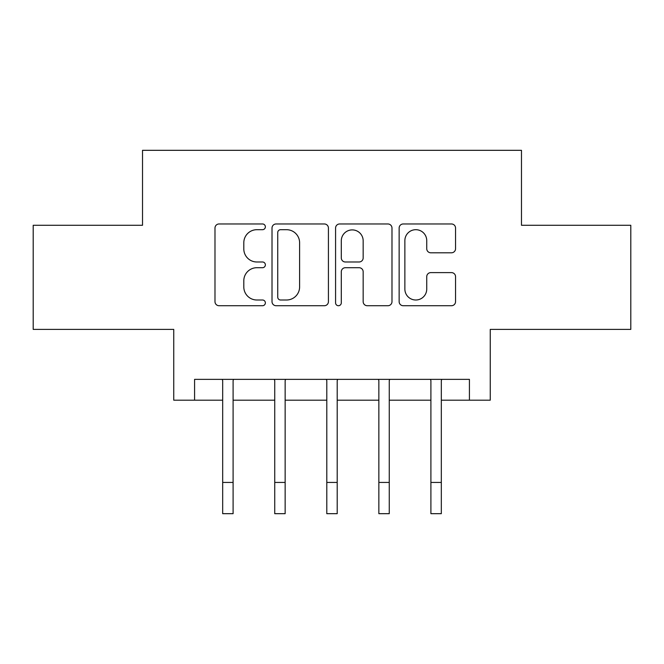 <?xml version="1.0" encoding="UTF-8"?>
<svg xmlns="http://www.w3.org/2000/svg" width="664" height="664" viewBox="0 0 664 664"><rect width="100%" height="100%" fill="white"/><g stroke="black" fill="none" stroke-linecap="round" stroke-linejoin="round"><path stroke-width="1" d="M265.368 226.831A2.864 2.864 0 0 0 262.512 223.967L219.078 223.967A4.084 4.084 0 0 0 214.987 228.059L214.987 301.639A4.084 4.084 0 0 0 219.078 305.722L262.512 305.722A2.864 2.864 0 0 0 265.368 302.867A2.864 2.864 0 0 0 262.512 300.003L256.885 300.003A13.081 13.081 0 0 1 243.804 286.923L243.804 280.789A13.081 13.081 0 0 1 256.885 267.708L262.512 267.708A2.864 2.864 0 0 0 265.368 264.845A2.864 2.864 0 0 0 262.512 261.989L256.885 261.989A13.081 13.081 0 0 1 243.804 248.909L243.804 242.775A13.081 13.081 0 0 1 256.885 229.694L262.512 229.694A2.864 2.864 0 0 0 265.368 226.831M451.462 252.793A4.084 4.084 0 0 0 455.554 248.701L455.554 228.059A4.084 4.084 0 0 0 451.462 223.967L403.231 223.967A4.084 4.084 0 0 0 399.139 228.059L399.139 301.639A4.084 4.084 0 0 0 403.231 305.722L451.462 305.722A4.084 4.084 0 0 0 455.554 301.639L455.554 276.705A4.084 4.084 0 0 0 451.462 272.613L430.82 272.613A4.084 4.084 0 0 0 426.736 276.705L426.736 289.064A10.931 10.931 0 0 1 415.797 300.003A10.931 10.931 0 0 1 404.866 289.064L404.866 240.625A10.931 10.931 0 0 1 415.797 229.694A10.931 10.931 0 0 1 426.736 240.625L426.736 248.701A4.084 4.084 0 0 0 430.82 252.793L451.462 252.793M194.577 400.193L194.577 379.368L469.423 379.368L469.423 400.193L490.248 400.193L490.248 329.394L630.8 329.394L630.8 225.287L521.481 225.287L521.481 150.321L142.519 150.321L142.519 225.287L33.2 225.287L33.2 329.394L173.752 329.394L173.752 400.193L222.681 400.193M328.423 228.059A4.084 4.084 0 0 0 324.339 223.967L276.099 223.967A4.084 4.084 0 0 0 272.016 228.059L272.016 301.639A4.084 4.084 0 0 0 276.099 305.722L324.339 305.722A4.084 4.084 0 0 0 328.423 301.639L328.423 228.059M339.661 223.967L387.901 223.967A4.084 4.084 0 0 1 391.984 228.059L391.984 301.639A4.084 4.084 0 0 1 387.901 305.722L367.258 305.722A4.084 4.084 0 0 1 363.166 301.639L363.166 271.8A4.084 4.084 0 0 0 359.083 267.708L345.388 267.708A4.084 4.084 0 0 0 341.296 271.8L341.296 302.867A2.864 2.864 0 0 1 338.441 305.722A2.864 2.864 0 0 1 335.577 302.867L335.577 228.059A4.084 4.084 0 0 1 339.661 223.967M233.097 400.193L274.738 400.193M285.147 400.193L326.796 400.193M337.204 400.193L378.853 400.193M389.262 400.193L430.903 400.193M441.319 400.193L469.423 400.193M280.598 229.694A2.864 2.864 0 0 0 277.735 232.558L277.735 297.14A2.864 2.864 0 0 0 280.598 300.003L286.524 300.003A13.081 13.081 0 0 0 299.605 286.923L299.605 242.775A13.081 13.081 0 0 0 286.524 229.694L280.598 229.694M363.166 240.833A10.931 10.931 0 0 0 352.235 229.902A10.931 10.931 0 0 0 341.296 240.833L341.296 257.898A4.084 4.084 0 0 0 345.388 261.989L359.083 261.989A4.084 4.084 0 0 0 363.166 257.898L363.166 240.833M222.191 379.368L222.681 380.596L222.681 482.438L233.097 482.438L233.097 380.596L233.587 379.368M222.681 482.438L222.681 513.679L233.097 513.679L233.097 482.438M274.24 379.368L274.738 380.596L274.738 482.438L285.147 482.438L285.147 380.596L285.644 379.368M274.738 482.438L274.738 513.679L285.147 513.679L285.147 482.438M326.298 379.368L326.796 380.596L326.796 482.438L337.204 482.438L337.204 380.596L337.702 379.368M326.796 482.438L326.796 513.679L337.204 513.679L337.204 482.438M378.356 379.368L378.853 380.596L378.853 482.438L389.262 482.438L389.262 380.596L389.76 379.368M378.853 482.438L378.853 513.679L389.262 513.679L389.262 482.438M430.413 379.368L430.903 380.596L430.903 482.438L441.319 482.438L441.319 380.596L441.809 379.368M430.903 482.438L430.903 513.679L441.319 513.679L441.319 482.438"/></g></svg>
